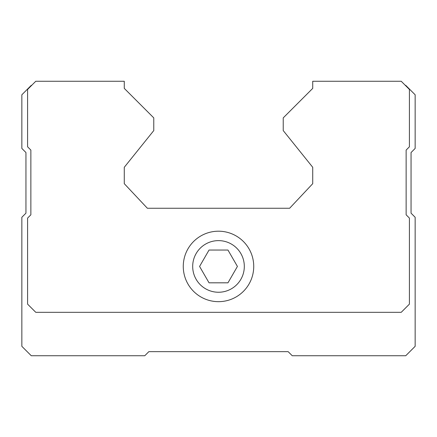 <?xml version="1.0" encoding="UTF-8"?>
<svg xmlns="http://www.w3.org/2000/svg" width="437" height="437" viewBox="0 0 437 437"><rect width="100%" height="100%" fill="white"/><g stroke="black" fill="none" stroke-linecap="round" stroke-linejoin="round"><path stroke-width="0.66" d="M209.039 282.821L227.961 282.821L237.422 266.433L227.961 250.046L209.039 250.046L199.578 266.433L209.039 282.821M192.69 266.433A25.81 25.81 0 0 0 231.408 288.786A25.81 25.81 0 0 0 231.408 244.081A25.81 25.81 0 0 0 192.69 266.433M31.683 85.352L31.273 85.352L21.85 94.774L21.85 148.443L25.947 152.54L25.947 213.174L21.85 217.271L21.85 346.322L31.273 355.745L144.756 355.745L148.853 351.648L288.147 351.648L292.244 355.745L405.727 355.745L415.15 346.322L415.15 217.271L411.053 213.174L411.053 152.54L415.15 148.443L415.15 94.774L405.727 85.352L405.317 85.352M312.728 81.255L312.728 88.383L283.231 117.881L283.231 130.581L312.728 167.289L312.728 183.677L289.622 208.258L147.378 208.258L124.272 183.677L124.272 167.289L153.769 130.581L153.769 117.881L124.272 88.383L124.272 81.255L35.779 81.255L27.586 89.448L27.586 146.805L30.863 150.082L30.863 214.813L27.586 218.09L27.586 304.125L35.779 312.318L401.221 312.318L409.414 304.125L409.414 218.09L406.137 214.813L406.137 150.082L409.414 146.805L409.414 89.448L401.221 81.255L312.728 81.255M183.267 266.433A35.233 35.233 0 0 0 236.117 296.947A35.233 35.233 0 0 0 236.117 235.92A35.233 35.233 0 0 0 183.267 266.433"/></g></svg>
